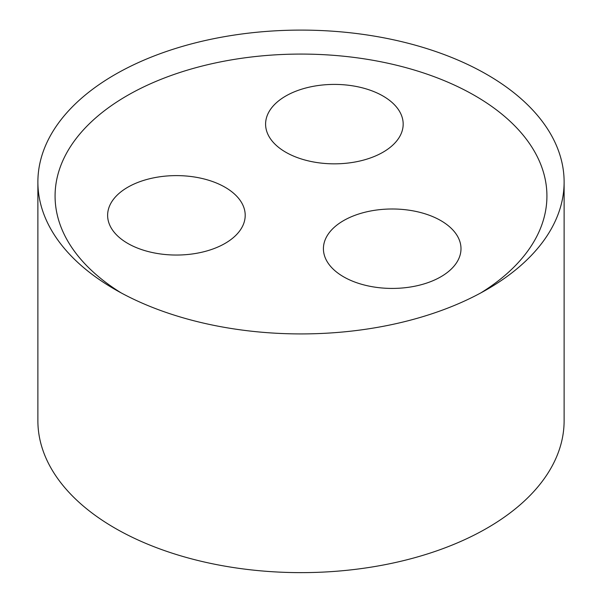 <?xml version="1.0" encoding="UTF-8"?>
<svg xmlns="http://www.w3.org/2000/svg" width="602" height="602" viewBox="0 0 602 602"><rect width="100%" height="100%" fill="white"/><g stroke="black" fill="none" stroke-linecap="round" stroke-linejoin="round"><path stroke-width="0.9" d="M480.772 292.941A245.925 141.982 0 0 0 472.886 94.514A245.925 141.982 0 0 0 129.114 94.514A245.925 141.982 0 0 0 121.228 292.941M114.944 289.427A263.119 151.915 0 0 0 487.056 289.427A263.119 151.915 0 0 0 564.119 182.015A263.119 151.915 0 0 0 301 30.1A263.119 151.915 0 0 0 37.881 182.015A263.119 151.915 0 0 0 114.944 289.427L114.944 289.427M127.775 243.411A68.786 39.717 180 0 1 107.623 215.328A68.786 39.717 180 0 1 176.416 175.611A68.786 39.717 180 0 1 245.202 215.328A68.786 39.717 180 0 1 202.739 252.02A68.786 39.717 180 0 1 127.775 243.411M285.739 152.208A68.786 39.717 180 0 1 265.595 124.125A68.786 39.717 180 0 1 334.381 84.408A68.786 39.717 180 0 1 403.174 124.125A68.786 39.717 180 0 1 360.711 160.817A68.786 39.717 180 0 1 285.739 152.208M343.561 276.792A68.786 39.717 180 0 1 323.417 248.709A68.786 39.717 180 0 1 392.203 208.992A68.786 39.717 180 0 1 460.997 248.709A68.786 39.717 180 0 1 418.525 285.401A68.786 39.717 180 0 1 343.561 276.792M564.119 182.015L564.119 420.723A263.119 151.915 180 0 1 401.692 561.072A263.119 151.915 180 0 1 114.944 528.135A263.119 151.915 180 0 1 37.881 420.723L37.881 182.015"/></g></svg>

